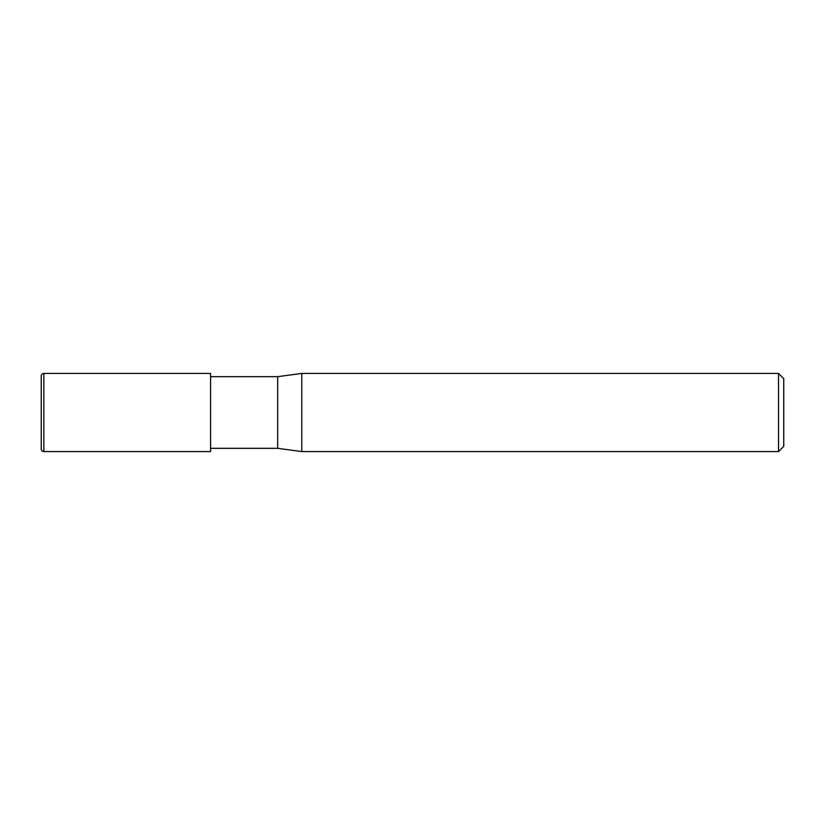 <?xml version="1.0" encoding="UTF-8"?>
<svg xmlns="http://www.w3.org/2000/svg" width="825" height="825" viewBox="0 0 825 825"><rect width="100%" height="100%" fill="white"/><g stroke="black" fill="none" stroke-linecap="round" stroke-linejoin="round"><path stroke-width="1.24" d="M778.542 451.574L778.542 373.426L783.75 378.634L783.75 446.366L778.542 451.574L301.775 451.574L277.674 448.326L210.592 448.326M277.674 448.326L277.674 376.674L301.775 373.426L778.542 373.426M210.592 376.674L277.674 376.674M301.775 451.574L301.775 373.426L301.775 451.574M43.859 373.426A2.609 2.609 0 0 0 41.25 376.025L41.25 448.975A2.609 2.609 0 0 0 43.859 451.574L43.859 373.426L210.592 373.426L210.592 451.574L43.859 451.574"/></g></svg>
